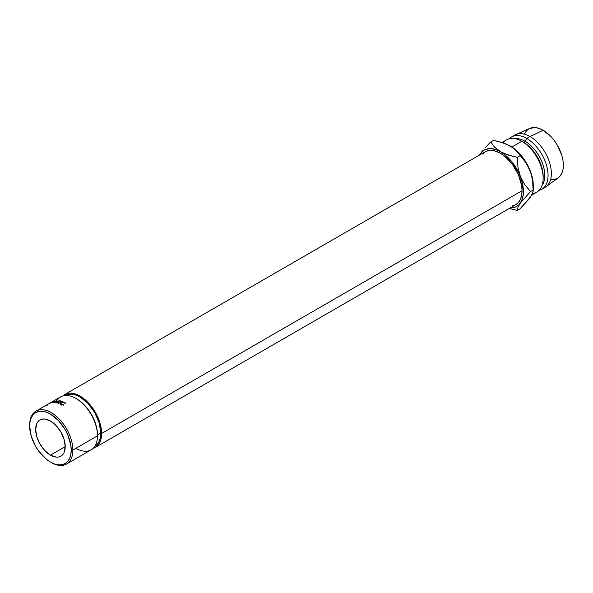 <?xml version="1.0" encoding="UTF-8"?>
<svg xmlns="http://www.w3.org/2000/svg" width="593" height="593" viewBox="0 0 593 593"><rect width="100%" height="100%" fill="white"/><g stroke="black" fill="none" stroke-linecap="round" stroke-linejoin="round"><path stroke-width="0.89" d="M50.435 462.066L51.257 462.54A30.562 17.642 -120 0 0 72.865 450.065A30.562 17.642 60 0 1 66.535 464.052L91.174 449.828A30.562 17.642 -120 0 0 97.504 435.84L72.865 450.065L71.227 450.065A29.398 16.975 60 0 1 50.435 462.066A29.398 16.975 60 0 1 29.65 426.063L31.229 436.159L35.736 446.551L38.886 451.355L46.38 459.264L50.435 462.066L54.489 463.948L58.396 464.83L61.983 464.69L65.134 463.526L67.721 461.376L69.64 458.337L70.826 454.52L71.227 450.065L70.826 445.15L67.721 434.706L65.134 429.577L58.396 420.481L50.435 414.062L46.38 412.179L42.481 411.297L38.886 411.438L35.736 412.602L33.156 414.752L31.229 417.791L30.05 421.608L29.65 426.063A29.398 16.975 60 0 1 50.435 414.062A29.398 16.975 60 0 1 71.227 450.065L72.865 450.065A30.562 17.642 -120 0 0 51.257 412.639A30.562 17.642 -120 0 0 29.65 425.114A30.562 17.642 60 0 1 35.98 411.127A30.562 17.642 60 0 1 59.53 419.31A30.562 17.642 60 0 1 72.865 450.065L97.504 435.84L97.504 434.891A29.398 16.975 -120 0 0 76.719 398.889L75.897 398.414A30.562 17.642 60 0 1 97.504 435.84A30.562 17.642 -120 0 0 84.162 405.086A30.562 17.642 -120 0 0 60.612 396.902L51.747 402.017M56.72 400.786A30.562 17.642 60 0 1 75.897 398.414M50.435 455.127A20.903 12.068 60 0 1 36.781 436.707A20.903 12.068 60 0 1 39.983 419.963A20.903 12.068 60 0 1 50.435 420.993L56.09 425.559L60.886 432.03L64.096 439.413L65.215 446.596L50.435 455.127L44.779 450.569L39.983 444.098L36.781 436.707L35.654 429.532L36.781 423.647L38.145 421.482L39.983 419.963L42.229 419.132L44.779 419.029L50.435 420.993A20.903 12.068 60 0 1 64.096 439.413A20.903 12.068 60 0 1 60.886 456.165L58.648 456.995L56.09 457.099L50.435 455.127L65.215 446.596L64.096 452.481L62.725 454.638L60.886 456.165A20.903 12.068 60 0 1 50.435 455.127M65.445 403.351L64.659 402.195L64.748 403.196L64.659 402.195L61.005 402.514L60.197 403.388L60.345 404.404L60.197 403.388L61.005 404.307L63.177 404.359L63.221 405.33L63.177 404.359L61.361 404.1L61.457 405.101L60.679 403.448L61.287 402.64L64.281 402.395L65.445 403.351L64.6 402.573L62.791 402.187L60.812 403.018L61.086 403.959L63.243 404.619L61.005 404.307L60.219 403.655L60.449 402.936L63.829 401.965L65.475 403.107M60.397 400.89A30.562 17.642 60 0 1 62.287 401.379L61.931 401.587A30.562 17.642 -120 0 0 60.338 401.157L59.27 401.772A30.562 17.642 60 0 1 60.857 402.202L60.501 402.41A30.562 17.642 -120 0 0 58.907 401.98L57.573 402.751A30.562 17.642 60 0 1 59.167 403.181L58.811 403.388A30.562 17.642 -120 0 0 56.921 402.899L60.397 400.89L56.921 402.899A30.562 17.642 -120 0 1 58.811 403.388L59.167 403.181A30.562 17.642 -120 0 0 57.573 402.751L58.907 401.98A30.562 17.642 -120 0 1 60.501 402.41L60.857 402.202A30.562 17.642 -120 0 0 59.27 401.772L60.338 401.157A30.562 17.642 -120 0 1 61.931 401.587L62.287 401.379A30.562 17.642 -120 0 0 60.397 400.89L60.397 400.89M54.489 402.595A30.562 17.642 -120 0 0 54.423 402.588L55.809 401.15L53.007 402.61A30.562 17.642 -120 0 0 52.733 402.632L56.609 400.594A30.562 17.642 60 0 1 56.646 400.594L55.075 402.232L59.248 400.698A30.562 17.642 60 0 1 59.285 400.705L56.246 402.773A30.562 17.642 -120 0 0 55.95 402.729L58.144 401.246L54.489 402.595A30.562 17.642 -120 0 0 54.423 402.588L55.809 401.15L53.007 402.61A30.562 17.642 -120 0 0 52.733 402.632L56.617 400.623A30.562 17.642 -120 0 0 56.609 400.594L55.119 402.35L59.248 400.698A30.562 17.642 -120 0 1 59.285 400.705L56.246 402.773A30.562 17.642 -120 0 0 55.95 402.729L58.144 401.246L54.489 402.595M48.656 403.811L49.367 403.418L48.656 403.811A30.562 17.642 -120 0 1 48.937 403.67L49.627 403.247L48.937 403.67A30.562 17.642 -120 0 0 48.656 403.811M51.665 402.069L48.937 403.67M54.193 401.58L50.183 403.07L53.985 401.038L54.867 400.994L54.193 401.58M76.312 398.659A29.398 16.975 60 0 1 97.504 434.891L100.788 432.994A29.398 16.975 -120 0 0 88.001 403.455A29.398 16.975 -120 0 0 65.371 395.494M95.28 447.463A30.562 17.642 60 0 1 93.086 448.404L95.28 447.463L97.964 445.232L99.965 442.067L101.195 438.101L101.611 433.468A30.562 17.642 60 0 1 95.28 447.463L515.725 204.718A30.562 17.642 -120 0 0 522.055 190.731L101.611 433.468L101.195 428.361L99.965 422.972L97.964 417.509L95.28 412.172L88.268 402.714L84.213 398.956L80.003 396.042L75.785 394.086L71.731 393.166L67.995 393.315L64.719 394.53L62.806 395.954A30.562 17.642 60 0 1 64.719 394.53A30.562 17.642 60 0 1 88.268 402.714A30.562 17.642 60 0 1 101.611 433.468L522.055 190.731A30.562 17.642 -120 0 0 508.72 159.977A30.562 17.642 -120 0 0 485.17 151.786L488.439 150.578L492.175 150.429L496.23 151.348L500.448 153.298L504.665 156.211L512.456 164.439L518.415 174.765L521.64 185.624L522.055 190.731L521.64 195.356L520.409 199.33L518.415 202.487L515.725 204.718L512.456 205.927M531.632 195.112L536.895 192.073A30.191 17.434 -120 0 0 541.52 167.878A30.191 17.434 -120 0 0 521.796 141.275L511.892 146.99L521.796 141.275A30.191 17.434 60 0 1 543.151 178.256A30.191 17.434 60 0 1 532.477 193.437M543.151 178.256L543.151 176.358A27.871 16.093 -120 0 0 523.441 142.216L521.796 141.275L523.441 142.216A27.871 16.093 60 0 1 543.129 177.277M525.079 141.275L523.441 142.216L525.079 141.275A27.871 16.093 60 0 1 542.195 162.615A27.871 16.093 60 0 1 542.061 185.379A27.871 16.093 -120 0 0 542.195 162.615A27.871 16.093 -120 0 0 525.079 141.275L526.725 138.428L525.079 141.275A27.871 16.093 -120 0 0 515.08 138.643A27.871 16.093 60 0 1 525.079 141.275M539.156 190.301A30.191 17.434 -120 0 0 547.05 167.278A30.191 17.434 -120 0 0 526.725 138.428A30.191 17.434 60 0 1 546.45 165.032A30.191 17.434 60 0 1 541.824 189.234A30.191 17.434 60 0 1 539.156 190.301M541.824 189.234L545.108 187.336A30.191 17.434 -120 0 0 549.733 163.142A30.191 17.434 -120 0 0 530.009 136.531L526.725 138.428L530.009 136.531A30.191 17.434 60 0 1 549.474 162.289A30.191 17.434 60 0 1 546.012 186.743L558.287 177.781A28.568 16.493 -120 0 0 561.564 154.64A28.568 16.493 -120 0 0 543.151 130.275L530.009 136.531L543.151 130.275L539.207 128.444L535.42 127.584L529.712 128.422M528.541 199.255L531.543 194.986M532.633 180.139L530.216 170.784A32.519 18.776 -120 0 0 510.299 146.011L516.14 150.533L525.783 162.526L530.216 170.784L532.633 180.139L533.144 191.369L531.699 195.008L528.244 199.923L520.017 208.832L517.281 210.411L509.224 208.469L517.281 210.411L517.934 207.328L520.357 203.021A32.519 18.776 60 0 1 510.173 207.928L514.442 207.394L516.703 206.416L518.69 204.948L521.692 200.679L523.241 194.882L523.441 191.524L521.692 180.354L518.69 172.622L511.944 161.896L506.4 156.041L494.606 147.183L490.73 141.986L493.472 140.4L498.061 141.401L506.585 144.166L513.508 148.168L516.14 150.533L525.783 162.526L530.216 170.784A32.519 18.776 -120 0 1 533.292 185.839L531.543 174.668L526.562 163.179L519.097 153.113L513.301 147.976L510.128 145.915M550.882 179.612L554.373 179.471L557.435 178.337M558.235 177.818L559.948 176.254L561.816 173.297L562.965 169.591L563.35 165.262L562.965 160.488L561.816 155.448L557.435 145.352L554.373 140.682L550.882 136.509L543.151 130.275A28.568 16.493 -120 0 0 529.779 128.392L515.873 134.544A30.191 17.434 60 0 1 530.009 136.531A30.191 17.434 -120 0 0 514.909 135.034L511.626 136.931A30.191 17.434 60 0 1 526.725 138.428A30.191 17.434 -120 0 0 509.365 138.703A30.191 17.434 60 0 1 511.626 136.931M528.867 128.859L526.354 130.942L524.486 133.899M503.309 142.92A30.191 17.434 60 0 1 521.796 141.275A30.191 17.434 -120 0 0 506.704 139.778L501.997 142.49M533.144 185.031L533.292 189.945L530.557 191.524L524.79 184.734L520.357 176.477L517.941 167.115L517.281 157.315L520.017 155.729L517.281 157.315L512.693 156.315L504.161 153.55L497.445 150.199L491.649 148.643L488.951 148.621L484.192 150.088L480.538 153.483A32.519 18.776 60 0 1 500.448 151.704A32.519 18.776 60 0 1 520.357 176.477A32.519 18.776 60 0 1 520.357 203.021L530.557 191.524L524.79 184.734L520.357 176.477L517.941 167.115L517.281 157.315L508.268 155.069L500.448 151.704L494.606 147.183L490.73 141.986L493.472 140.4L502.486 142.646L510.299 146.011A32.519 18.776 -120 0 0 510.18 145.945M480.538 153.483L479.611 154.995A32.519 18.776 60 0 1 480.538 153.483L482.539 150.844L480.538 153.483M482.48 154.017L485.17 151.786L64.719 394.53M484.963 148.02L487.72 145.063L484.963 148.02M490.73 141.986L487.72 145.063L490.73 141.986M530.216 197.336L520.017 208.832L517.281 210.411L517.934 207.328L520.357 203.021L530.557 191.524L533.292 189.945L532.64 193.036L530.216 197.336M65.304 395.538L68.454 394.367L72.042 394.226L75.941 395.108L80.003 396.991L87.957 403.41L94.702 412.506L99.209 422.898L100.788 432.994L100.387 437.449L99.209 441.266L97.282 444.313L94.702 446.455M94.769 446.418A29.398 16.975 -120 0 0 100.788 432.994L97.504 434.891L97.504 435.84A30.562 17.642 60 0 1 75.897 448.315M66.535 464.052A30.562 17.642 60 0 1 50.842 462.295M47.559 404.937A30.562 17.642 -120 0 0 47.418 405.086L45.817 406.012M51.057 402.491L50.672 403.04L54.015 401.683L54.304 400.935L50.59 402.899M54.867 400.927L54.304 400.935M51.065 402.929L53.963 401.135L53.748 401.72L51.294 402.395L50.598 402.862L51.065 402.929M53.963 401.135L53.748 401.72L54.423 401.179L53.963 401.135L51.294 402.395M51.836 401.987L51.45 402.217L51.828 401.972M49.627 403.247L51.45 402.195M47.588 404.463L48.67 403.833M60.345 404.404L61.168 403.536M60.812 404.433L61.168 403.84M60.857 403.744L60.434 404.181M51.02 402.832L53.748 401.72M35.98 411.127L48.93 403.648M49.412 403.366L49.931 403.07M521.796 141.275L523.441 142.216M533.292 185.839L533.292 189.945M60.812 404.478L60.679 403.448M51.398 402.224L50.279 402.869"/></g></svg>
